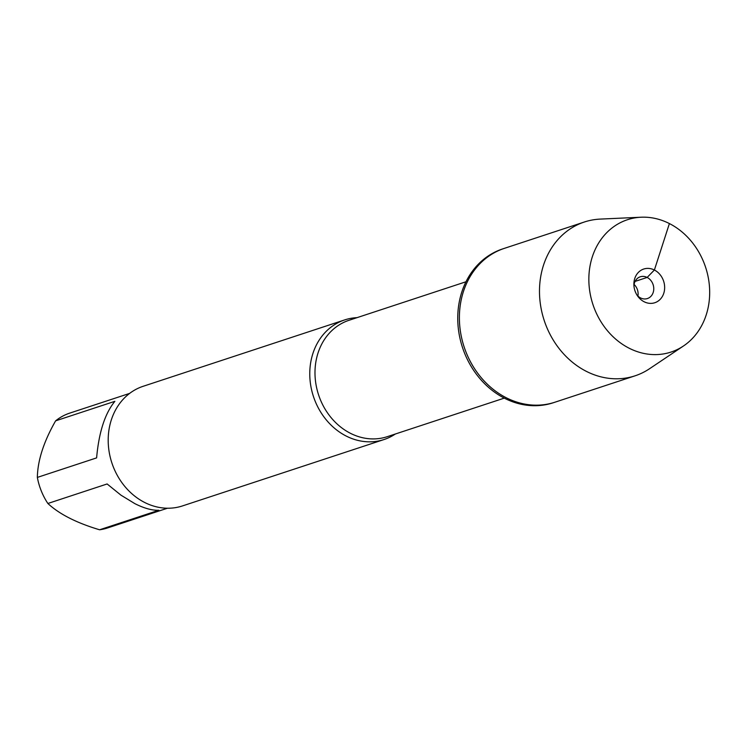 <?xml version="1.0" encoding="UTF-8"?>
<svg xmlns="http://www.w3.org/2000/svg" width="747" height="747" viewBox="0 0 747 747"><rect width="100%" height="100%" fill="white"/><g stroke="black" fill="none" stroke-linecap="round" stroke-linejoin="round"><path stroke-width="1.12" d="M584.387 221.999L502.638 248.928A80.975 68.967 71.8 0 0 462.468 347.411A80.975 68.967 71.8 0 0 553.303 402.745L554.946 402.203A80.975 68.967 -108.2 0 1 464.111 346.869A80.975 68.967 -108.2 0 1 504.281 248.387A80.975 68.967 71.8 0 0 459.386 318.848A80.975 68.967 71.8 0 0 506.214 397.731A80.975 68.967 71.8 0 0 554.946 402.203L635.053 375.825A80.975 68.967 -108.2 0 1 586.33 371.343A80.975 68.967 -108.2 0 1 539.493 292.46A80.975 68.967 -108.2 0 1 584.387 221.999A80.975 68.967 -108.2 0 1 600.243 219.095L641.103 217.218A69.667 59.33 71.8 0 0 589.159 272.403A69.667 59.33 71.8 0 0 629.133 348.205A69.667 59.33 71.8 0 0 683.505 345.964A69.667 59.33 71.8 0 0 705.616 267.323A69.667 59.33 71.8 0 0 641.103 217.218M167.449 508.221L107.531 527.961A60.451 51.487 -108.2 0 1 99.594 529.782C76.586 522.919 59.349 514.16 47.873 503.487A60.451 51.487 -108.2 0 1 37.35 477.408C37.658 460.469 43.756 441.608 55.623 420.841A60.451 51.487 -108.2 0 1 69.704 413.128L129.633 393.398M99.594 529.782L158.85 510.257C152.127 510.518 144.124 508.305 134.852 503.637L120.939 495.149L107.129 483.963L47.873 503.487M37.35 477.408L96.606 457.892C98.912 432.186 105.01 413.334 114.879 401.326L55.623 420.841M395.359 433.998A62.963 53.625 -108.2 0 1 384.079 439.525A62.963 53.625 -108.2 0 1 346.188 436.043A62.963 53.625 -108.2 0 1 309.772 374.705A62.963 53.625 -108.2 0 1 344.684 319.912A62.963 53.625 -108.2 0 1 357.038 317.652M344.684 319.912L143.107 386.311A62.963 53.625 71.8 0 0 111.863 462.888A62.963 53.625 71.8 0 0 182.501 505.915L384.079 439.525M683.505 345.964L649.526 368.738A80.975 68.967 -108.2 0 1 635.053 375.825M634.091 284.439A11.448 9.748 -108.2 0 1 637.929 296.064M633.932 285.774A11.448 9.748 -108.2 0 1 640.254 276.801A11.448 9.748 -108.2 0 1 647.145 277.436A11.448 9.748 -108.2 0 1 653.765 288.585A11.448 9.748 -108.2 0 1 647.416 298.548A11.448 9.748 -108.2 0 1 637.004 295.093M644.138 301.76A17.741 15.117 71.8 0 0 663.775 293.263A17.741 15.117 71.8 0 0 654.391 270.012A17.741 15.117 71.8 0 0 633.876 284.504A17.741 15.117 71.8 0 0 637.714 296.148A17.741 15.117 71.8 0 0 644.138 301.76M635.09 281.404L647.145 277.436L654.391 270.012L669.396 223.568M465.96 281.778L348.952 320.314A61.245 52.169 71.8 0 0 318.558 394.808A61.245 52.169 71.8 0 0 387.273 436.668L504.281 398.123"/></g></svg>
